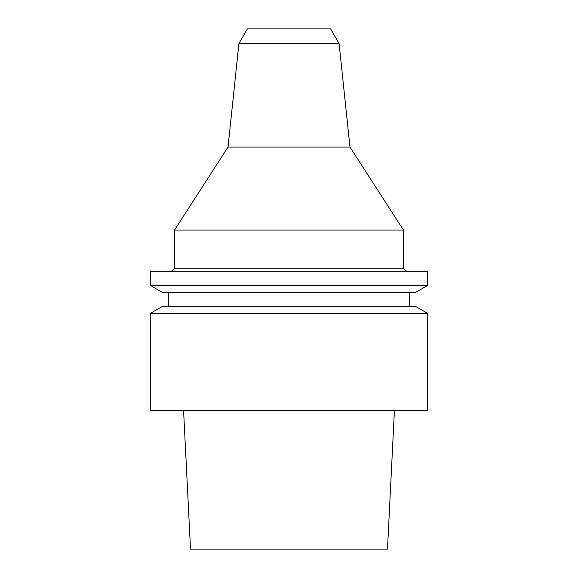 <?xml version="1.0" encoding="UTF-8"?>
<svg xmlns="http://www.w3.org/2000/svg" width="578" height="578" viewBox="0 0 578 578"><rect width="100%" height="100%" fill="white"/><g stroke="black" fill="none" stroke-linecap="round" stroke-linejoin="round"><path stroke-width="0.87" d="M183.573 410.38L190.509 549.1L387.491 549.1L394.427 410.38M150.28 410.38L427.72 410.38L427.72 313.421L150.28 313.421L150.28 410.38M427.72 313.421L415.459 306.34L162.541 306.34L150.28 313.421M162.541 292.468L415.459 292.468L427.72 285.387L150.28 285.387L162.541 292.468M427.72 285.387L427.72 271.66L150.28 271.66L150.28 285.387M339.098 43.588L238.902 43.588L247.384 28.9L330.616 28.9L339.098 43.588L349.972 147.058L403.444 230.044L174.556 230.044L174.556 268.192L403.444 268.192L406.912 271.66M238.902 43.588L228.028 147.058L349.972 147.058M168.314 292.468L168.314 306.34M409.686 292.468L409.686 306.34M174.556 268.192L171.088 271.66M403.444 230.044L403.444 268.192M228.028 147.058L174.556 230.044"/></g></svg>
